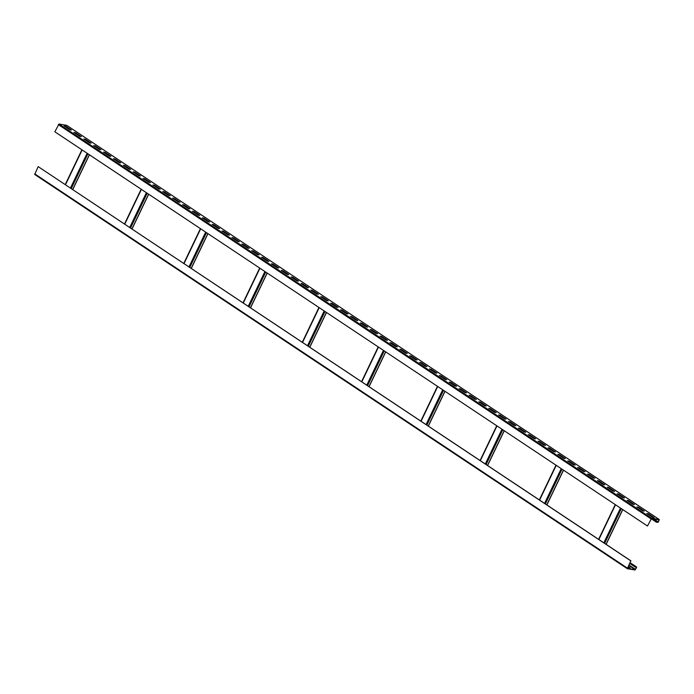 <?xml version="1.0" encoding="UTF-8"?>
<svg xmlns="http://www.w3.org/2000/svg" width="694" height="694" viewBox="0 0 694 694"><rect width="100%" height="100%" fill="white"/><g stroke="black" fill="none" stroke-linecap="round" stroke-linejoin="round"><path stroke-width="1.04" d="M656.628 522.339L658.433 521.983L659.274 519.528L651.614 518.262L647.467 526.017L651.475 518.565L659.092 519.815L658.224 521.949L656.628 522.339L651.198 518.722M66.728 125.362L58.999 124.035L54.843 131.791L647.467 526.017M65.514 126.082L64.004 125.84L69.929 129.778L71.439 130.021L65.514 126.082L64.655 126.273M75.386 132.649L73.885 132.407L79.81 136.354L81.311 136.597L75.386 132.649L74.527 132.84M85.267 139.225L83.757 138.982L89.682 142.921L91.192 143.164L85.267 139.225L84.408 139.407M95.139 145.792L93.638 145.549L99.563 149.488L101.072 149.739L95.139 145.792L94.289 145.983M105.02 152.368L103.51 152.116L109.435 156.063L110.945 156.306L105.02 152.368L104.161 152.55M114.9 158.935L113.391 158.692L119.316 162.63L120.825 162.882L114.9 158.935L114.042 159.126M124.773 165.502L123.263 165.259L129.188 169.206L130.698 169.449L124.773 165.502L123.914 165.692M134.653 172.077L133.144 171.834L139.069 175.773L140.578 176.016L134.653 172.077L133.795 172.259M144.525 178.644L143.016 178.401L148.95 182.349L150.451 182.591L144.525 178.644L143.667 178.835M154.406 185.22L152.897 184.968L158.822 188.915L160.331 189.158L154.406 185.22L153.548 185.402M164.278 191.787L162.778 191.544L168.703 195.482L170.212 195.734L164.278 191.787L163.42 191.978M174.159 198.363L172.65 198.111L178.575 202.058L180.084 202.301L174.159 198.363L173.3 198.545M184.031 204.93L182.531 204.687L188.456 208.625L189.965 208.868L184.031 204.93L183.181 205.112M193.912 211.497L192.403 211.254L198.328 215.201L199.837 215.444L193.912 211.497L193.053 211.687M203.793 218.072L202.284 217.829L208.209 221.768L209.718 222.011L203.793 218.072L202.934 218.254M213.665 224.639L212.156 224.396L218.081 228.335L219.59 228.586L213.665 224.639L212.806 224.83M223.546 231.215L222.037 230.963L227.962 234.91L229.471 235.153L223.546 231.215L222.687 231.397M233.418 237.782L231.909 237.539L237.842 241.477L239.343 241.72L233.418 237.782L232.559 237.973M243.299 244.349L241.79 244.106L247.715 248.053L249.224 248.296L243.299 244.349L242.44 244.54M253.171 250.924L251.67 250.681L257.595 254.62L259.105 254.863L253.171 250.924L252.312 251.107M263.052 257.491L261.543 257.248L267.468 261.187L268.977 261.438L263.052 257.491L262.193 257.682M272.933 264.067L271.423 263.815L277.348 267.763L278.858 268.005L272.933 264.067L272.074 264.249M282.805 270.634L281.296 270.391L287.221 274.33L288.73 274.572L282.805 270.634L281.946 270.825M292.686 277.201L291.176 276.958L297.101 280.905L298.611 281.148L292.686 277.201L291.827 277.392M302.558 283.777L301.049 283.534L306.982 287.472L308.483 287.715L302.558 283.777L301.699 283.959M312.439 290.344L310.929 290.101L316.854 294.039L318.364 294.291L312.439 290.344L311.58 290.534M322.311 296.919L320.81 296.668L326.735 300.615L328.236 300.858L322.311 296.919L321.452 297.101M332.192 303.486L330.682 303.243L336.607 307.182L338.117 307.425L332.192 303.486L331.333 303.677M342.064 310.053L340.563 309.81L346.488 313.757L347.998 314L342.064 310.053L341.205 310.244M351.945 316.629L350.435 316.386L356.36 320.324L357.87 320.567L351.945 316.629L351.086 316.811M361.826 323.196L360.316 322.953L366.241 326.891L367.751 327.143L361.826 323.196L360.967 323.387M371.698 329.771L370.188 329.52L376.113 333.467L377.623 333.71L371.698 329.771L370.839 329.954M381.579 336.338L380.069 336.096L385.994 340.034L387.504 340.286L381.579 336.338L380.72 336.529M391.451 342.905L389.941 342.663L395.875 346.61L397.376 346.853L391.451 342.905L390.592 343.096M401.332 349.481L399.822 349.238L405.747 353.177L407.257 353.42L401.332 349.481L400.473 349.663M411.204 356.048L409.703 355.805L415.628 359.744L417.129 359.995L411.204 356.048L410.345 356.239M421.084 362.624L419.575 362.372L425.5 366.319L427.01 366.562L421.084 362.624L420.226 362.806M430.957 369.191L429.456 368.948L435.381 372.886L436.89 373.138L430.957 369.191L430.098 369.382M440.837 375.766L439.328 375.515L445.253 379.462L446.763 379.705L440.837 375.766L439.979 375.948M450.718 382.333L449.209 382.09L455.134 386.029L456.643 386.272L450.718 382.333L449.859 382.515M460.59 388.9L459.081 388.657L465.006 392.604L466.515 392.847L460.59 388.9L459.732 389.091M470.471 395.476L468.962 395.224L474.887 399.171L476.396 399.414L470.471 395.476L469.612 395.658M480.343 402.043L478.834 401.8L484.768 405.738L486.268 405.99L480.343 402.043L479.485 402.234M490.224 408.619L488.715 408.367L494.64 412.314L496.149 412.557L490.224 408.619L489.365 408.801M500.096 415.186L498.596 414.943L504.521 418.881L506.021 419.124L500.096 415.186L499.238 415.376M509.977 421.752L508.468 421.51L514.393 425.457L515.902 425.7L509.977 421.752L509.118 421.943M519.849 428.328L518.349 428.085L524.274 432.024L525.783 432.267L519.849 428.328L518.999 428.51M529.73 434.895L528.221 434.652L534.146 438.591L535.655 438.842L529.73 434.895L528.871 435.086M539.611 441.471L538.102 441.219L544.027 445.166L545.536 445.409L539.611 441.471L538.752 441.653M549.483 448.038L547.974 447.795L553.899 451.733L555.408 451.976L549.483 448.038L548.624 448.229M559.364 454.605L557.855 454.362L563.78 458.309L565.289 458.552L559.364 454.605L558.505 454.796M569.236 461.18L567.727 460.937L573.66 464.876L575.161 465.119L569.236 461.18L568.377 461.363M579.117 467.747L577.608 467.504L583.533 471.443L585.042 471.694L579.117 467.747L578.258 467.938M588.989 474.323L587.488 474.071L593.413 478.019L594.923 478.261L588.989 474.323L588.13 474.505M598.87 480.89L597.361 480.647L603.286 484.586L604.795 484.828L598.87 480.89L598.011 481.081M608.742 487.457L607.241 487.214L613.166 491.161L614.676 491.404L608.742 487.457L607.892 487.648M618.623 494.033L617.113 493.79L623.039 497.728L624.548 497.971L618.623 494.033L617.764 494.215M628.504 500.6L626.994 500.357L632.919 504.295L634.429 504.547L628.504 500.6L627.645 500.79M638.376 507.175L636.866 506.924L642.8 510.871L644.301 511.114L638.376 507.175L637.517 507.357M648.257 513.742L646.747 513.499L652.672 517.438L654.182 517.681L648.257 513.742L647.398 513.933M630.777 560.847L627.532 568.421L635.149 569.67L636.363 567.579L635.348 566.764L636.545 566.972L636.563 567.614L635.001 569.965L627.341 568.707L630.777 560.847L38.161 166.621L603.841 542.829L620.488 508.077M630.976 560.882L603.841 542.829M70.641 129.899L65.366 126.386M80.521 136.466L75.247 132.953M90.394 143.033L85.119 139.529M100.274 149.609L95 146.096M110.155 156.176L104.872 152.671M120.027 162.752L114.753 159.238M129.908 169.319L124.625 165.805M139.78 175.886L134.506 172.381M149.661 182.461L144.387 178.948M159.533 189.028L154.259 185.524M169.414 195.604L164.14 192.091M179.286 202.171L174.012 198.657M189.167 208.738L183.893 205.233M199.048 215.314L193.765 211.8M208.92 221.88L203.646 218.376M218.801 228.456L213.518 224.943M228.673 235.023L223.399 231.51M238.554 241.599L233.279 238.085M248.426 248.166L243.152 244.652M258.307 254.733L253.032 251.228M268.188 261.308L262.905 257.795M278.06 267.875L272.785 264.371M287.941 274.451L282.658 270.938M297.813 281.018L292.538 277.505M307.694 287.585L302.411 284.08M317.566 294.161L312.291 290.647M327.447 300.728L322.172 297.223M337.319 307.303L332.044 303.79M347.2 313.87L341.925 310.357M357.08 320.437L351.797 316.932M366.953 327.013L361.678 323.499M376.833 333.58L371.55 330.075M386.705 340.155L381.431 336.642M396.586 346.722L391.303 343.209M406.458 353.289L401.184 349.785M416.339 359.865L411.065 356.352M426.211 366.432L420.937 362.927M436.092 373.008L430.818 369.494M445.973 379.575L440.69 376.061M455.845 386.142L450.571 382.637M465.726 392.717L460.443 389.204M475.598 399.284L470.324 395.78M485.479 405.86L480.205 402.347M495.351 412.427L490.077 408.913M505.232 419.002L499.958 415.489M515.104 425.569L509.83 422.056M524.985 432.136L519.711 428.632M534.866 438.712L529.583 435.199M544.738 445.279L539.464 441.766M554.619 451.855L549.336 448.341M564.491 458.422L559.217 454.908M574.372 464.989L569.097 461.484M584.244 471.564L578.97 468.051M594.125 478.131L588.85 474.627M603.997 484.707L598.722 481.194M613.878 491.274L608.603 487.761M623.759 497.841L618.475 494.336M633.631 504.417L628.356 500.903M643.511 510.984L638.228 507.479M653.384 517.559L648.109 514.046M656.776 522.035L651.579 518.583M627.272 568.638L34.726 174.472L38.161 166.621M635.348 566.764L629.9 563.138M629.345 567.727L628.096 566.903M627.966 567.172L630.143 567.857L628.244 566.599M635.201 567.067L629.753 563.441M659.187 519.494L66.572 125.258M651.614 518.262L58.999 124.035M650.92 518.8L58.305 124.573M598.861 539.516L615.509 504.764M604.639 543.359L621.286 508.607M606.036 544.287L622.683 509.535M659.1 520.127L658.45 519.702M658.224 521.949L653.679 518.921M657.886 522.218L652.69 518.765M65.505 184.708L82.152 149.956M71.282 188.551L87.93 153.799M70.476 188.022L87.132 153.27M72.679 189.479L89.326 154.727M124.764 224.127L141.411 189.375M130.541 227.979L147.197 193.227M129.743 227.441L146.391 192.689M131.938 228.907L148.594 194.155M184.023 263.555L200.679 228.803M189.809 267.398L206.456 232.646M189.002 266.869L205.658 232.108M191.206 268.326L207.853 233.574M243.29 302.974L259.938 268.222M249.068 306.826L265.715 272.065M248.261 306.288L264.917 271.536M250.465 307.754L267.112 273.002M302.549 342.402L319.197 307.65M308.327 346.245L324.983 311.493M307.529 345.707L324.176 310.955M309.724 347.173L326.38 312.421M361.808 381.821L378.464 347.069M367.594 385.664L384.242 350.912M366.788 385.135L383.444 350.383M368.991 386.601L385.638 351.841M421.076 421.249L437.723 386.489M426.853 425.092L443.501 390.34M426.055 424.555L442.703 389.802M428.25 426.021L444.897 391.269M480.335 460.669L496.982 425.916M486.112 464.512L502.768 429.76M485.314 463.982L501.962 429.23M487.509 465.44L504.165 430.688M539.594 500.088L556.25 465.336M545.38 503.939L562.027 469.187M544.573 503.402L561.229 468.65M546.777 504.868L563.424 470.116M636.459 566.937L630.1 562.713L636.545 566.972M627.324 568.065L34.7 173.838M635.149 569.67L628.799 565.437M635.496 569.392L628.981 565.063M636.363 567.579L635.713 567.145M66.659 125.293L659.274 519.528M598.61 539.351L615.266 504.599M606.14 544.356L622.787 509.604M65.253 184.543L81.901 149.791M72.783 189.549L89.431 154.797M124.512 223.962L141.168 189.21M132.042 228.977L148.698 194.225M183.78 263.39L200.427 228.638M191.31 268.396L207.957 233.644M243.039 302.81L259.686 268.058M250.569 307.824L267.216 273.063M302.298 342.237L318.954 307.485M309.828 347.243L326.484 312.491M361.565 381.657L378.213 346.905M369.095 386.662L385.743 351.91M420.824 421.084L437.472 386.324M428.354 426.09L445.001 391.338M480.083 460.504L496.739 425.752M487.613 465.509L504.269 430.757M539.351 499.923L555.998 465.171M546.881 504.937L563.528 470.185M627.341 568.707L34.726 174.472"/></g></svg>
